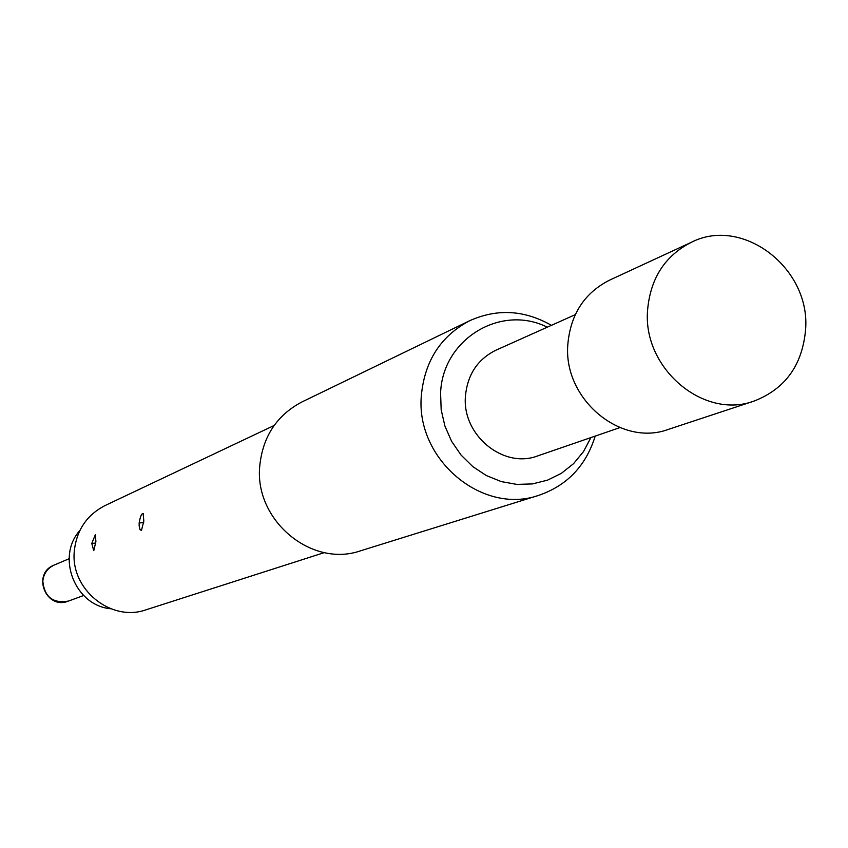 <?xml version="1.0" encoding="UTF-8"?>
<svg xmlns="http://www.w3.org/2000/svg" width="848" height="848" viewBox="0 0 848 848"><rect width="100%" height="100%" fill="white"/><g stroke="black" fill="none" stroke-linecap="round" stroke-linejoin="round"><path stroke-width="1.27" d="M619.888 427.604L537.812 455.864C503.436 469.262 461.789 435.024 465.457 396.037C467.513 374.498 477.71 359.202 496.027 350.15L575.251 314.661M590.908 437.589L583.509 451.592L573.545 463.676L561.376 473.332L547.501 480.169L532.449 483.911L516.835 484.399L501.263 481.59L486.381 475.58L472.792 466.612L461.036 455.037L451.613 441.331L444.903 426.035L441.172 409.785L440.589 393.239C442.285 339.295 500.744 303.775 547.278 327.19M595.201 436.105C585.989 465.785 567.185 485.522 538.798 495.327C482.236 515.436 415.319 459.033 421.361 395.454C424.668 360.898 440.801 335.967 469.771 320.671C497.193 308.418 524.403 309.965 551.423 325.335M538.798 495.327L360.729 550.755C311.672 568.118 254.23 520.333 259.742 466.082C262.753 436.582 276.808 415.213 301.92 401.963L469.771 320.671M324.36 552.589L146.206 609.744C111.077 622.485 70.13 589.201 74.317 550.988C76.606 530.106 86.846 514.969 105.035 505.567L274.127 425.484M91.775 543.451L95.379 534.6L95.898 541.671L93.768 550.649L91.775 543.451L95.782 543.017M139.157 522.993C140.249 516.527 141.584 513.369 143.164 513.528L143.821 520.99L141.425 530.572L139.962 529.47L139.167 525.93L139.157 522.993L143.683 522.548M691.406 242.263L609.5 280.179C584.452 292.931 570.566 314.29 567.842 344.256C562.955 398.889 620.683 447.32 668.457 429.353L754.158 401.03C785.312 388.882 802.462 365.043 805.6 329.48C810.646 268.371 742.763 215.996 691.406 242.263C664.98 255.725 650.363 278.377 647.575 310.241C642.572 368.339 703.755 420.014 754.158 401.03M79.871 530.477C55.83 557.041 75.112 605.822 110.812 608.758M69.112 558.726L54.198 565.054C47.467 568.224 43.672 573.577 42.813 581.103C44.446 597.034 52.989 603.691 68.444 601.084L83.655 595.508M54.198 565.054C31.418 573.661 45.93 610.38 68.444 601.084"/></g></svg>
